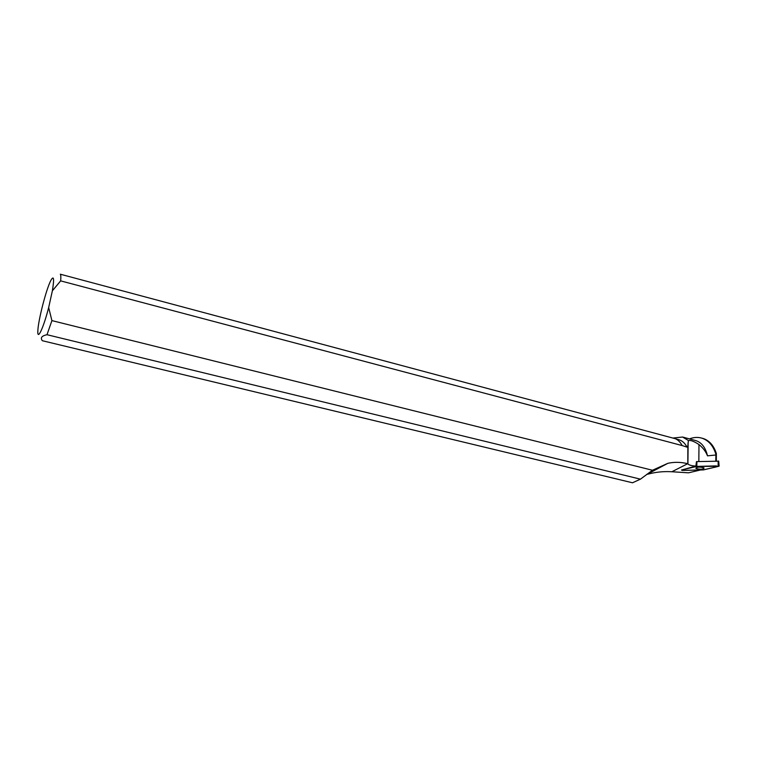 <?xml version="1.0" encoding="UTF-8"?>
<svg xmlns="http://www.w3.org/2000/svg" width="757" height="757" viewBox="0 0 757 757"><rect width="100%" height="100%" fill="white"/><g stroke="black" fill="none" stroke-linecap="round" stroke-linejoin="round"><path stroke-width="1.14" d="M696.326 466.454L681.48 470.031L682.265 470.419L703.584 469.87L718.885 466.265L696.326 466.454L696.695 461.6L718.563 461.193M703.688 467.75C699.582 466.766 696.97 466.937 695.844 468.261L696.27 468.592C700.414 469.567 703.016 469.387 704.086 468.053L703.688 467.75M715.8 461.06L715.885 454.257C713.226 445.618 708.457 440.214 701.569 438.066C697.651 436.997 693.611 437.272 689.466 438.89M715.885 454.257L716.359 453.547L716.34 461.051M695.428 440.489L695.674 440.555C701.607 442.419 705.543 447.519 707.492 455.837C705.817 451.532 702.979 447.775 698.976 444.567L698.843 461.524M678.594 439.637L678.802 439.694C682.246 440.697 684.981 443.176 687.015 447.122L687.867 445.778L688.416 440.527L682.587 437.035L672.888 438.057M688.416 440.527C690.715 440.063 694.235 441.407 698.976 444.567M707.492 455.837L715.819 455.004M640.45 479.162L47 334.708C41.701 335.853 40.149 337.859 42.345 340.716L632.502 482.786L640.45 479.162L652.477 470.248L667.892 463.303C674.392 461.893 680.988 462.035 687.678 463.71L671.866 471.753C663.747 471.251 655.817 472.037 648.096 474.119L646.715 474.384M687.678 463.71L687.914 463.956C688.965 465.082 691.614 465.801 695.882 466.104L696.449 461.666M671.866 471.753L688.473 472.822L700.49 469.983M695.882 466.104L681.48 470.031M682.133 445.561L60.655 280.875C60.986 277.176 60.882 274.952 60.333 274.214L675.291 438.7C678.121 439.912 680.401 442.202 682.133 445.561L687.015 447.122M702.827 438.407L704.322 438.909C709.99 441.274 714.002 446.147 716.359 453.547M47 334.708L51.911 320.608L652.477 470.248M60.655 280.875L52.375 290.802L48.666 307.55L51.911 320.608M52.375 290.802C54.381 278.396 53.842 275.009 50.747 280.629C46.158 289.429 38.153 320.618 37.859 330.781C37.159 341.284 43.395 328.207 48.666 307.55M687.801 463.738L687.867 445.778M696.8 466.397L683.126 469.633C682.767 470.296 685.189 470.494 690.393 470.229L703.111 469.917L712.451 467.779C716.614 466.984 717.873 466.359 716.226 465.905L696.8 466.397M696.923 461.581L696.79 466.397M718.109 465.858L718.194 461.004M687.99 443.375L687.801 460.862M718.677 461.098L719.131 466.057M695.674 440.555L682.587 437.035M675.764 438.88L678.802 439.694M667.892 463.303L647.103 474.308M703.035 438.464L701.739 438.114M688.151 441.889L687.914 463.956"/></g></svg>
